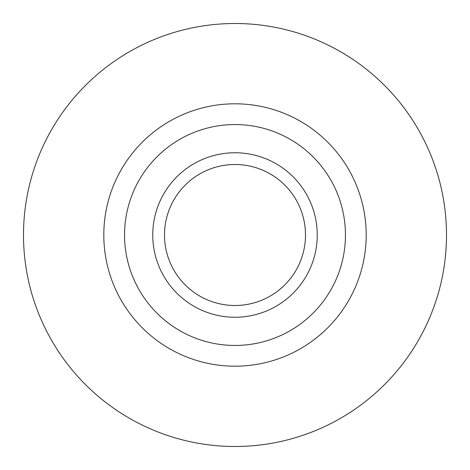 <?xml version="1.0" encoding="UTF-8"?>
<svg xmlns="http://www.w3.org/2000/svg" width="470" height="470" viewBox="0 0 470 470"><rect width="100%" height="100%" fill="white"/><g stroke="black" fill="none" stroke-linecap="round" stroke-linejoin="round"><path stroke-width="0.7" d="M446.5 235A211.5 211.5 0 0 1 235 446.5A211.5 211.5 0 0 1 23.5 235A211.5 211.5 0 0 1 235 23.5A211.5 211.5 0 0 1 446.5 235M164.5 235A70.5 70.5 0 0 0 235 305.5A70.5 70.5 0 0 0 305.5 235A70.5 70.5 0 0 0 235 164.5A70.5 70.5 0 0 0 164.5 235M317.25 235A82.25 82.25 0 0 1 235 317.25A82.25 82.25 0 0 1 152.75 235A82.25 82.25 0 0 1 235 152.75A82.25 82.25 0 0 1 317.25 235M124.55 235A110.45 110.45 0 0 0 235 345.45A110.45 110.45 0 0 0 345.45 235A110.45 110.45 0 0 0 235 124.55A110.45 110.45 0 0 0 124.55 235M366.195 235A131.195 131.195 0 0 0 235 103.805A131.195 131.195 0 0 0 103.805 235A131.195 131.195 0 0 0 235 366.195A131.195 131.195 0 0 0 366.195 235"/></g></svg>
